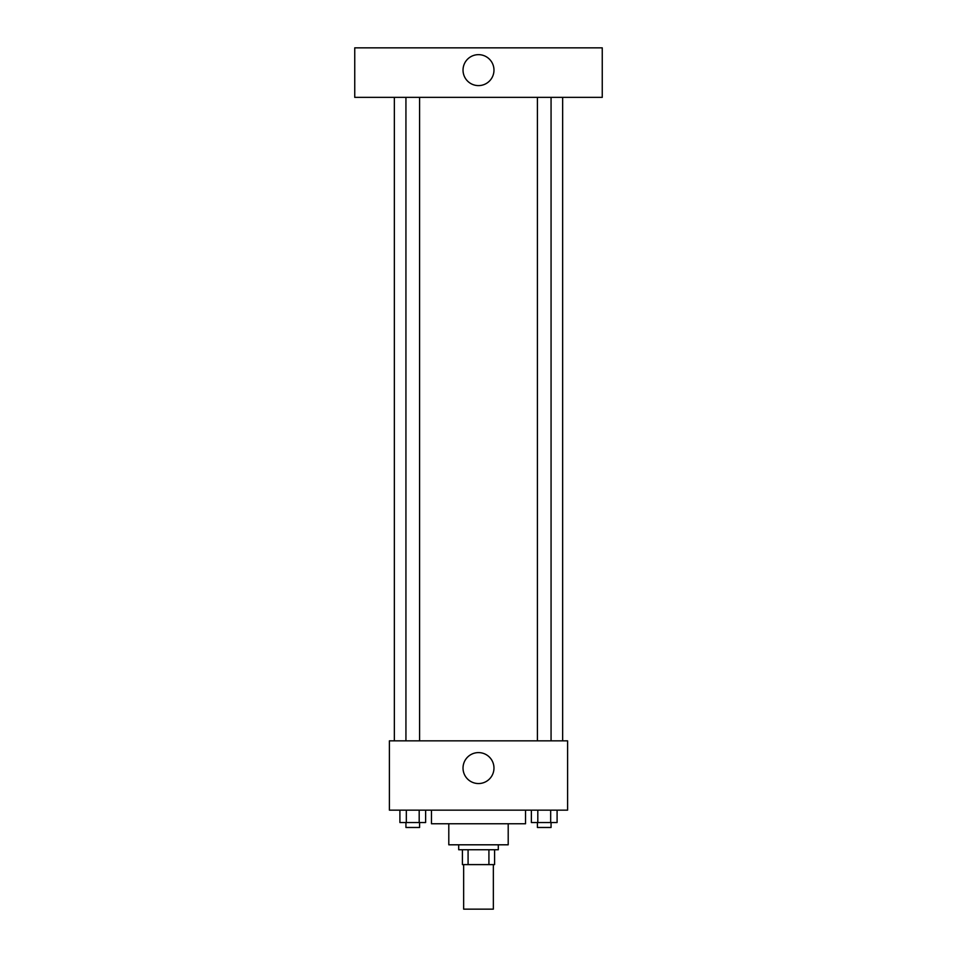 <?xml version="1.0" encoding="UTF-8"?>
<svg xmlns="http://www.w3.org/2000/svg" width="957" height="957" viewBox="0 0 957 957"><rect width="100%" height="100%" fill="white"/><g stroke="black" fill="none" stroke-linecap="round" stroke-linejoin="round"><path stroke-width="1.44" d="M463.655 864.602L463.655 909.15L493.345 909.15L493.345 864.602M488.919 849.744L488.919 864.602L462.41 864.602L462.41 849.744M488.919 864.602L494.59 864.602L494.59 849.744L494.59 864.602M498.298 844.804L498.298 849.744L458.702 849.744L458.702 844.804M468.081 849.744L468.081 864.602M508.203 823.762L508.203 844.804L448.797 844.804L448.797 823.762M525.525 810.148L525.525 823.762L431.475 823.762L431.475 810.148M567.597 810.148L389.403 810.148L389.403 740.85L567.597 740.85L567.597 810.148M493.968 768.076A15.468 15.468 0 0 1 470.76 781.474A15.468 15.468 0 0 1 470.76 754.678A15.468 15.468 0 0 1 493.968 768.076M562.644 97.351L562.644 740.85M537.403 740.85L537.403 97.351M419.597 97.351L419.597 740.85M602.252 97.351L354.748 97.351L354.748 47.85L602.252 47.85L602.252 97.351M478.5 54.657A15.468 15.468 0 0 1 491.898 77.864A15.468 15.468 0 0 1 465.102 77.864A15.468 15.468 0 0 1 478.5 54.657M557.094 810.148L557.094 822.53L531.374 822.53L531.374 810.148M550.67 810.148L550.67 822.53M537.81 810.148L537.81 822.53M551.065 822.53L551.065 827.47L537.403 827.47L537.403 822.53M425.626 810.148L425.626 822.53L399.906 822.53L399.906 810.148M419.19 810.148L419.19 822.53M406.33 810.148L406.33 822.53M419.597 822.53L419.597 827.47L405.935 827.47L405.935 822.53M394.356 97.351L394.356 740.85M551.065 740.85L551.065 97.351M405.935 97.351L405.935 740.85"/></g></svg>
